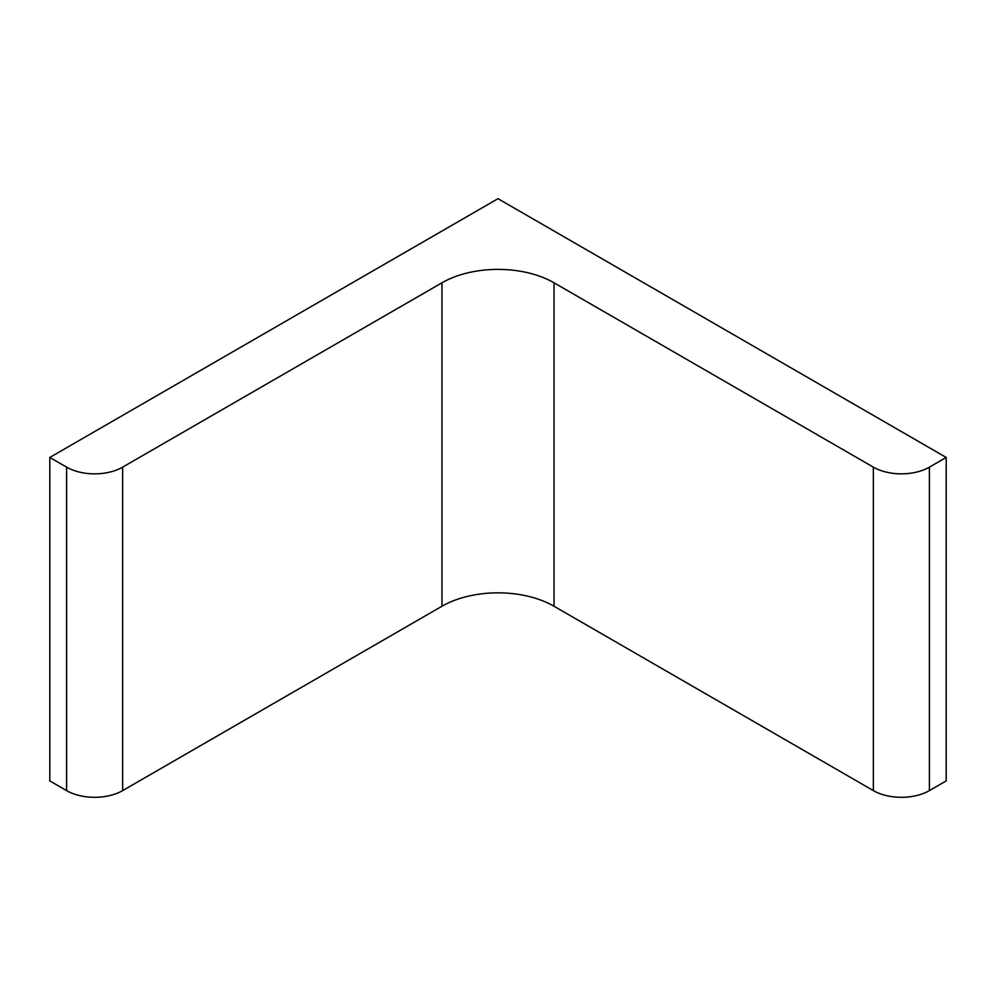 <?xml version="1.0" encoding="UTF-8"?>
<svg xmlns="http://www.w3.org/2000/svg" width="996" height="996" viewBox="0 0 996 996"><rect width="100%" height="100%" fill="white"/><g stroke="black" fill="none" stroke-linecap="round" stroke-linejoin="round"><path stroke-width="1.49" d="M498 198.69L946.2 457.45L929.393 467.149A39.616 22.871 0 0 1 873.368 467.149L554.025 282.789A79.232 45.741 0 0 0 441.975 282.789L122.633 467.149A39.616 22.871 0 0 1 66.608 467.149L49.8 457.45L498 198.69M49.8 457.45L49.8 780.914L66.608 790.612A39.616 22.871 0 0 0 122.633 790.612L441.975 606.24A79.232 45.741 0 0 1 554.025 606.24L873.368 790.612A39.616 22.871 0 0 0 929.393 790.612L946.2 780.914L946.2 457.45M66.608 790.612L66.608 467.149M122.633 790.612L122.633 467.149M441.975 606.24L441.975 282.789M554.025 606.24L554.025 282.789M873.368 790.612L873.368 467.149M929.393 790.612L929.393 467.149"/></g></svg>
